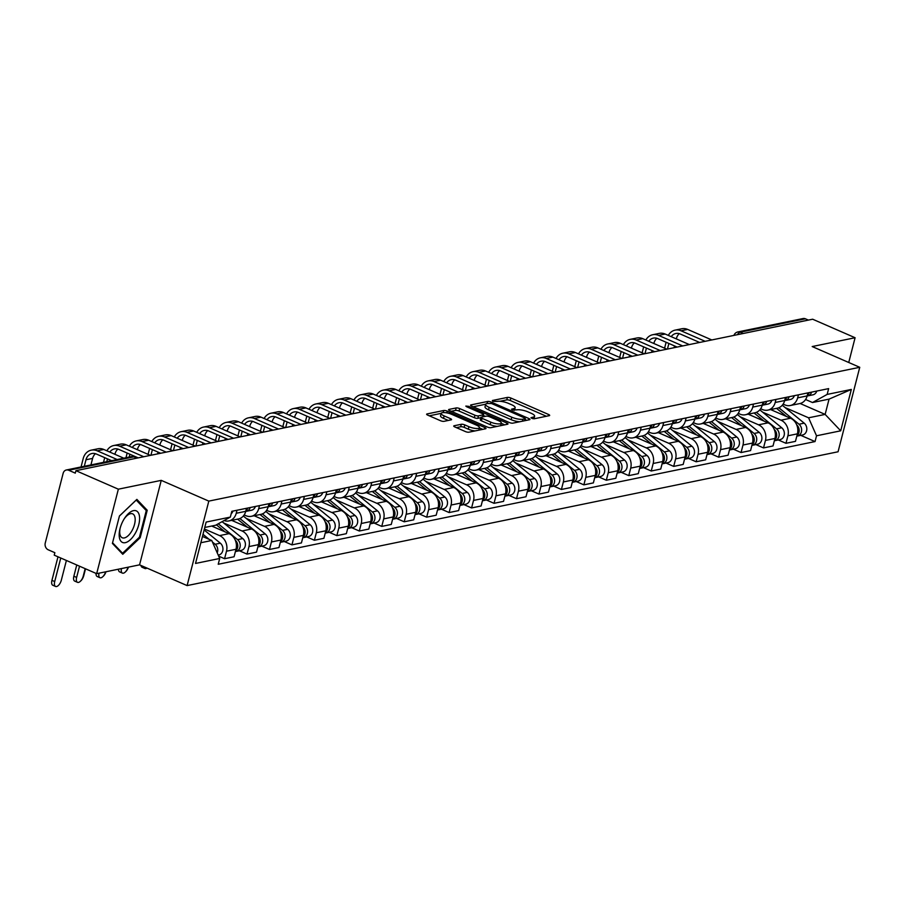 <?xml version="1.0" encoding="UTF-8"?>
<svg xmlns="http://www.w3.org/2000/svg" width="905" height="905" viewBox="0 0 905 905"><rect width="100%" height="100%" fill="white"/><g stroke="black" fill="none" stroke-linecap="round" stroke-linejoin="round"><path stroke-width="1.36" d="M531.778 418.336L534.233 418.766L549.245 415.678A2.602 0.735 14.4 0 0 549.674 415.418A2.602 0.735 14.4 0 0 548.566 414.479L510.895 398.042A2.602 0.735 14.4 0 0 507.388 397.419L492.377 400.508L492.852 401.345L497.241 401.39A8.326 2.33 14.4 0 1 508.463 403.381L511.608 404.75A8.326 2.33 14.4 0 1 515.149 407.748A8.326 2.33 14.4 0 1 513.78 408.596L511.54 409.184L512.309 409.841L516.71 409.875A8.326 2.33 14.4 0 1 527.932 411.865L531.065 413.234A8.326 2.33 14.4 0 1 534.606 416.232A8.326 2.33 14.4 0 1 533.249 417.092L531.009 417.68L531.778 418.336M454.163 425.757A2.602 0.735 14.4 0 0 453.733 426.029A2.602 0.735 14.4 0 0 454.842 426.956L465.419 431.572A2.602 0.735 14.4 0 0 468.926 432.194L485.589 428.766A2.602 0.735 14.4 0 0 486.019 428.495A2.602 0.735 14.4 0 0 484.91 427.567L447.24 411.13A2.602 0.735 14.4 0 0 443.733 410.508L427.058 413.936A2.602 0.735 14.4 0 0 426.628 414.196A2.602 0.735 14.4 0 0 427.737 415.135L440.509 420.712A2.602 0.735 14.4 0 0 444.016 421.334L451.143 419.863A2.602 0.735 14.4 0 0 451.572 419.592A2.602 0.735 14.4 0 0 450.464 418.653L444.14 415.893A6.957 1.957 14.4 0 1 441.176 413.393A6.957 1.957 14.4 0 1 451.697 414.343L476.494 425.158A6.957 1.957 14.4 0 1 479.458 427.669A6.957 1.957 14.4 0 1 468.937 426.719L464.808 424.909A2.602 0.735 14.4 0 0 461.301 424.287L454.163 425.757L453.982 426.459M208.806 501.11L161.248 480.363L118.351 489.186L75.918 470.679L812.656 319.216L855.089 337.735L812.192 346.547L859.75 367.294L208.806 501.11L187.109 585.592L838.064 451.776L859.75 367.294M509.357 422.533A2.602 0.735 14.4 0 0 512.864 423.155L529.538 419.728A2.602 0.735 14.4 0 0 529.968 419.468A2.602 0.735 14.4 0 0 528.859 418.529L491.177 402.092A2.602 0.735 14.4 0 0 487.671 401.469L470.996 404.897A2.602 0.735 14.4 0 0 470.577 405.169A2.602 0.735 14.4 0 0 471.686 406.107L509.357 422.533M507.569 424.253L490.895 427.68A2.602 0.735 14.4 0 1 487.388 427.058L449.706 410.621A2.602 0.735 14.4 0 1 448.609 409.682A2.602 0.735 14.4 0 1 449.027 409.411L456.165 407.951A2.602 0.735 14.4 0 1 459.672 408.574L474.955 415.237A2.602 0.735 14.4 0 0 478.462 415.859L483.191 414.886A2.602 0.735 14.4 0 0 483.621 414.626A2.602 0.735 14.4 0 0 482.512 413.687L466.607 406.741L465.826 406.085L468.586 406.334L506.891 423.042A2.602 0.735 14.4 0 1 507.988 423.981A2.602 0.735 14.4 0 1 507.569 424.253M118.351 489.186L96.665 573.668L54.232 555.161L54.866 552.695L48.248 549.81A5.294 4.412 -101.6 0 1 45.25 543.023L63.146 473.315A5.294 4.412 -101.6 0 1 66.348 469.989L131.553 456.584A5.294 4.412 78.4 0 1 133.883 456.844L68.678 470.249A5.294 4.412 -101.6 0 0 66.348 469.989M96.665 573.668L139.562 564.844L187.109 585.592M75.918 470.679L75.285 473.134L68.678 470.249M743.186 333.504L740.211 332.203A5.294 4.412 78.4 0 0 737.88 331.943L803.086 318.537A5.294 4.412 78.4 0 1 805.416 318.798L740.211 332.203A5.294 2.534 113.6 0 0 737.371 334.703M808.391 320.099L805.416 318.798M848.743 362.486L855.089 337.735M798.425 394.829L797.644 397.861A12.184 10.136 78.4 0 1 790.291 405.519L799.794 403.573A12.184 10.136 -101.6 0 0 807.147 395.915L807.927 392.883M762.655 412.182L781.004 420.192A12.184 10.136 78.4 0 1 787.904 435.791L797.407 433.846A12.184 10.136 -101.6 0 0 790.506 418.234L770.63 409.569M797.407 433.846L795.472 441.357L785.981 443.303L778.323 439.966M790.291 405.519A12.184 10.136 78.4 0 1 784.929 404.92L783.119 404.128M787.904 435.791L785.981 443.303M775.97 399.444L775.189 402.476A12.184 10.136 78.4 0 1 767.836 410.135L777.338 408.189A12.184 10.136 -101.6 0 0 784.692 400.53L785.472 397.499M755.867 444.581L763.526 447.918L773.017 445.973L774.952 438.461A12.184 10.136 -101.6 0 0 768.051 422.85L748.175 414.185M767.836 410.135A12.184 10.136 78.4 0 1 762.474 409.535L760.664 408.743M740.2 416.798L758.548 424.807A12.184 10.136 78.4 0 1 765.449 440.407L763.526 447.918M753.514 404.06L752.734 407.103A12.184 10.136 78.4 0 1 745.381 414.762L754.872 412.804A12.184 10.136 -101.6 0 0 762.236 405.146L763.017 402.114M733.401 449.197L741.059 452.545L750.562 450.588L752.496 443.077A12.184 10.136 -101.6 0 0 745.596 427.465L725.72 418.8M745.381 414.762A12.184 10.136 78.4 0 1 740.019 414.151L738.197 413.359M717.744 421.413L736.093 429.423A12.184 10.136 78.4 0 1 742.994 445.022L741.059 452.545M731.059 408.675L730.278 411.718A12.184 10.136 78.4 0 1 722.925 419.377L732.417 417.42A12.184 10.136 -101.6 0 0 739.781 409.761L740.55 406.73M710.945 453.812L718.604 457.161L728.106 455.204L730.041 447.692A12.184 10.136 -101.6 0 0 723.14 432.081L703.264 423.416M722.925 419.377A12.184 10.136 78.4 0 1 717.552 418.766L715.742 417.974M695.289 426.029L713.638 434.038A12.184 10.136 78.4 0 1 720.538 449.649L718.604 457.161M708.592 413.302L707.823 416.334A12.184 10.136 78.4 0 1 700.459 423.993L709.961 422.035A12.184 10.136 -101.6 0 0 717.314 414.377L718.095 411.345M688.49 458.428L696.149 461.776L705.651 459.819L707.586 452.308A12.184 10.136 -101.6 0 0 700.685 436.696L680.809 428.031M700.459 423.993A12.184 10.136 78.4 0 1 695.097 423.382L693.287 422.59M672.834 430.644L691.182 438.654A12.184 10.136 78.4 0 1 698.083 454.265L696.149 461.776M686.137 417.918L685.368 420.949A12.184 10.136 78.4 0 1 678.003 428.608L687.506 426.651A12.184 10.136 -101.6 0 0 694.859 418.992L695.64 415.961M666.035 463.043L673.693 466.392L683.196 464.435L685.119 456.923A12.184 10.136 -101.6 0 0 678.23 441.312L658.354 432.647M678.003 428.608A12.184 10.136 78.4 0 1 672.641 427.997L670.831 427.205M650.378 435.26L668.727 443.269A12.184 10.136 78.4 0 1 675.628 458.88L673.693 466.392M663.682 422.533L662.901 425.565A12.184 10.136 78.4 0 1 655.548 433.224L665.051 431.266A12.184 10.136 -101.6 0 0 672.404 423.608L673.184 420.576M643.579 467.67L651.238 471.007L660.741 469.05L662.664 461.539A12.184 10.136 -101.6 0 0 655.763 445.927L635.898 437.262M655.548 433.224A12.184 10.136 78.4 0 1 650.186 432.613L648.376 431.821M627.923 439.887L646.272 447.885A12.184 10.136 78.4 0 1 653.172 463.496L651.238 471.007M641.226 427.149L640.446 430.18A12.184 10.136 78.4 0 1 633.093 437.839L642.595 435.882A12.184 10.136 -101.6 0 0 649.948 428.223L650.729 425.192M621.124 472.286L628.783 475.623L638.285 473.666L640.208 466.154A12.184 10.136 -101.6 0 0 633.308 450.543L613.443 441.878M633.093 437.839A12.184 10.136 78.4 0 1 627.731 437.228L625.921 436.436M605.468 444.502L623.817 452.5A12.184 10.136 78.4 0 1 630.706 468.111L628.783 475.623M618.771 431.764L617.991 434.796A12.184 10.136 78.4 0 1 610.637 442.455L620.14 440.497A12.184 10.136 -101.6 0 0 627.493 432.839L628.274 429.807M598.669 476.901L606.327 480.238L615.83 478.281L617.753 470.77A12.184 10.136 -101.6 0 0 610.852 455.17L590.988 446.493M610.637 442.455A12.184 10.136 78.4 0 1 605.275 441.844L603.465 441.052M583.012 449.118L601.35 457.115A12.184 10.136 78.4 0 1 608.25 472.727L606.327 480.238M596.316 436.38L595.535 439.411A12.184 10.136 78.4 0 1 588.182 447.07L597.685 445.113A12.184 10.136 -101.6 0 0 605.038 437.454L605.818 434.423M576.214 481.517L583.872 484.854L593.375 482.897L595.298 475.385A12.184 10.136 -101.6 0 0 588.397 459.785L568.521 451.109M588.182 447.07A12.184 10.136 78.4 0 1 582.82 446.459L581.01 445.679M560.546 453.733L578.895 461.731A12.184 10.136 78.4 0 1 585.795 477.342L583.872 484.854M573.861 440.995L573.08 444.027A12.184 10.136 78.4 0 1 565.727 451.685L575.229 449.74A12.184 10.136 -101.6 0 0 582.582 442.081L583.363 439.038M553.758 486.132L561.417 489.469L570.919 487.524L572.842 480.012A12.184 10.136 -101.6 0 0 565.942 464.401L546.066 455.724M565.727 451.685A12.184 10.136 78.4 0 1 560.365 451.075L558.555 450.294M538.09 458.349L556.439 466.347A12.184 10.136 78.4 0 1 563.34 481.958L561.417 489.469M551.405 445.611L550.625 448.642A12.184 10.136 78.4 0 1 543.272 456.301L552.774 454.355A12.184 10.136 -101.6 0 0 560.127 446.697L560.908 443.665M531.303 490.748L538.961 494.085L548.453 492.139L550.387 484.627A12.184 10.136 -101.6 0 0 543.486 469.016L523.61 460.34M543.272 456.301A12.184 10.136 78.4 0 1 537.909 455.701L536.099 454.91M515.635 462.964L533.984 470.962A12.184 10.136 78.4 0 1 540.885 486.573L538.961 494.085M528.95 450.226L528.169 453.258A12.184 10.136 78.4 0 1 520.816 460.917L530.319 458.971A12.184 10.136 -101.6 0 0 537.672 451.312L538.452 448.28M508.848 495.363L516.506 498.7L525.997 496.755L527.932 489.243A12.184 10.136 -101.6 0 0 521.031 473.632L501.155 464.966M520.816 460.917A12.184 10.136 78.4 0 1 515.454 460.317L513.644 459.525M493.18 467.58L511.529 475.589A12.184 10.136 78.4 0 1 518.429 491.189L516.506 498.7M506.495 454.842L505.714 457.873A12.184 10.136 78.4 0 1 498.361 465.532L507.863 463.586A12.184 10.136 -101.6 0 0 515.216 455.928L515.997 452.896M486.381 499.979L494.04 503.316L503.542 501.37L505.476 493.859A12.184 10.136 -101.6 0 0 498.576 478.247L478.7 469.582M498.361 465.532A12.184 10.136 78.4 0 1 492.999 464.932L491.177 464.141M470.724 472.195L489.073 480.204A12.184 10.136 78.4 0 1 495.974 495.804L494.04 503.316M484.039 459.457L483.259 462.5A12.184 10.136 78.4 0 1 475.906 470.159L485.397 468.202A12.184 10.136 -101.6 0 0 492.761 460.543L493.53 457.511M463.926 504.594L471.584 507.943L481.087 505.986L483.021 498.474A12.184 10.136 -101.6 0 0 476.121 482.863L456.244 474.197M475.906 470.159A12.184 10.136 78.4 0 1 470.532 469.548L468.722 468.756M448.269 476.811L466.618 484.82A12.184 10.136 78.4 0 1 473.519 500.42L471.584 507.943M461.573 464.073L460.803 467.116A12.184 10.136 78.4 0 1 453.439 474.774L462.941 472.817A12.184 10.136 -101.6 0 0 470.295 465.159L471.075 462.127M441.47 509.21L449.129 512.558L458.631 510.601L460.566 503.09A12.184 10.136 -101.6 0 0 453.665 487.478L433.789 478.813M453.439 474.774A12.184 10.136 78.4 0 1 448.077 474.163L446.267 473.372M425.814 481.426L444.163 489.435A12.184 10.136 78.4 0 1 451.063 505.047L449.129 512.558M439.117 468.7L438.348 471.731A12.184 10.136 78.4 0 1 430.984 479.39L440.486 477.433A12.184 10.136 -101.6 0 0 447.839 469.774L448.62 466.742M419.015 513.825L426.674 517.174L436.176 515.216L438.111 507.705A12.184 10.136 -101.6 0 0 431.21 492.094L411.334 483.428M430.984 479.39A12.184 10.136 78.4 0 1 425.622 478.779L423.812 477.987M403.359 486.042L421.707 494.051A12.184 10.136 78.4 0 1 428.608 509.662L426.674 517.174M416.662 473.315L415.881 476.347A12.184 10.136 78.4 0 1 408.528 484.005L418.031 482.048A12.184 10.136 -101.6 0 0 425.384 474.39L426.165 471.358M396.56 518.452L404.218 521.789L413.721 519.832L415.644 512.321A12.184 10.136 -101.6 0 0 408.743 496.709L388.879 488.044M408.528 484.005A12.184 10.136 78.4 0 1 403.166 483.394L401.356 482.603M380.903 490.657L399.252 498.666A12.184 10.136 78.4 0 1 406.153 514.278L404.218 521.789M394.207 477.931L393.426 480.962A12.184 10.136 78.4 0 1 386.073 488.621L395.576 486.664A12.184 10.136 -101.6 0 0 402.929 479.005L403.709 475.973M374.104 523.067L381.763 526.405L391.265 524.448L393.189 516.936A12.184 10.136 -101.6 0 0 386.288 501.325L366.423 492.659M386.073 488.621A12.184 10.136 78.4 0 1 380.711 488.01L378.901 487.218M358.448 495.284L376.797 503.282A12.184 10.136 78.4 0 1 383.686 518.893L381.763 526.405M371.751 482.546L370.971 485.578A12.184 10.136 78.4 0 1 363.618 493.236L373.12 491.279A12.184 10.136 -101.6 0 0 380.473 483.621L381.254 480.589M351.649 527.683L359.308 531.02L368.81 529.063L370.733 521.552A12.184 10.136 -101.6 0 0 363.833 505.94L343.968 497.275M363.618 493.236A12.184 10.136 78.4 0 1 358.256 492.625L356.446 491.834M335.993 499.899L354.33 507.897A12.184 10.136 78.4 0 1 361.231 523.509L359.308 531.02M349.296 487.162L348.516 490.193A12.184 10.136 78.4 0 1 341.162 497.852L350.665 495.895A12.184 10.136 -101.6 0 0 358.018 488.236L358.799 485.204M329.194 532.298L336.852 535.636L346.355 533.678L348.278 526.167A12.184 10.136 -101.6 0 0 341.377 510.567L321.501 501.89M341.162 497.852A12.184 10.136 78.4 0 1 335.8 497.241L333.99 496.449M313.526 504.515L331.875 512.513A12.184 10.136 78.4 0 1 338.775 528.124L336.852 535.636M326.841 491.777L326.06 494.809A12.184 10.136 78.4 0 1 318.707 502.467L328.21 500.51A12.184 10.136 -101.6 0 0 335.563 492.852L336.343 489.82M306.738 536.914L314.397 540.251L323.9 538.305L325.823 530.783A12.184 10.136 -101.6 0 0 318.922 515.183L299.046 506.506M318.707 502.467A12.184 10.136 78.4 0 1 313.345 501.856L311.535 501.076M291.071 509.13L309.42 517.128A12.184 10.136 78.4 0 1 316.32 532.74L314.397 540.251M304.385 496.393L303.605 499.424A12.184 10.136 78.4 0 1 296.252 507.083L305.754 505.137A12.184 10.136 -101.6 0 0 313.107 497.479L313.888 494.435M284.283 541.529L291.942 544.867L301.433 542.921L303.367 535.409A12.184 10.136 -101.6 0 0 296.467 519.798L276.591 511.121M296.252 507.083A12.184 10.136 78.4 0 1 290.89 506.483L289.08 505.691M268.615 513.746L286.964 521.744A12.184 10.136 78.4 0 1 293.865 537.355L291.942 544.867M281.93 501.008L281.15 504.04A12.184 10.136 78.4 0 1 273.796 511.698L283.299 509.753A12.184 10.136 -101.6 0 0 290.652 502.094L291.433 499.062M261.828 546.145L269.486 549.482L278.978 547.536L280.912 540.025A12.184 10.136 -101.6 0 0 274.011 524.414L254.135 515.748M273.796 511.698A12.184 10.136 78.4 0 1 268.434 511.099L266.624 510.307M246.16 518.361L264.509 526.359A12.184 10.136 78.4 0 1 271.409 541.971L269.486 549.482M259.475 505.624L258.694 508.655A12.184 10.136 78.4 0 1 251.341 516.314L260.844 514.368A12.184 10.136 -101.6 0 0 268.197 506.71L268.977 503.678M239.361 550.76L247.02 554.098L256.522 552.152L258.457 544.64A12.184 10.136 -101.6 0 0 251.556 529.029L231.68 520.364M251.341 516.314A12.184 10.136 78.4 0 1 245.979 515.714L244.158 514.922M223.705 522.977L242.054 530.986A12.184 10.136 78.4 0 1 248.954 546.586L247.02 554.098M237.02 510.239L236.239 513.271A12.184 10.136 78.4 0 1 228.886 520.929L238.377 518.984A12.184 10.136 -101.6 0 0 245.741 511.325L246.511 508.293M218.682 556.145L224.564 558.713L234.067 556.767L236.001 549.256A12.184 10.136 -101.6 0 0 229.101 533.645L211.68 526.043M228.886 520.929A12.184 10.136 78.4 0 1 224.101 520.556M204.383 528.961L219.598 535.602A12.184 10.136 78.4 0 1 226.499 551.202L224.564 558.713M785.11 407.567L808.584 417.805L825.134 414.4L829.059 399.128L812.498 402.533L805.574 399.512M800.133 403.494L825.134 414.4L840.711 430.814L816.525 435.791L808.584 417.805M812.498 402.533L827.159 394.41L851.333 389.433L840.711 430.814M200.842 542.74L211.759 540.489L219.711 558.476L218.218 564.268L815.043 441.572L816.525 435.791M219.711 558.476L195.525 563.453L206.148 522.072L230.334 517.094L215.684 525.228L204.768 527.468M827.159 394.41L828.641 388.618L231.816 511.314L230.334 517.094M161.248 480.363L139.562 564.844M112.401 543.419L122.775 554.29L140.185 537.706L147.232 510.262L136.87 499.39L119.449 515.974L112.401 543.419M211.759 540.489L202.46 536.439M800.778 435.35L815.043 441.572M851.333 389.433L829.059 399.128M145.038 509.3L147.232 510.262M139.302 537.321L140.185 537.706M533.939 418.8A8.326 2.33 14.4 0 0 533.973 418.698L534.606 416.232M514.481 410.304A8.326 2.33 14.4 0 0 514.515 410.214L515.149 407.748M546.394 416.266L510.262 400.508A2.602 0.735 14.4 0 0 506.755 399.886L499.967 401.277M485.691 404.218L473.225 406.775M526.687 420.316L525.081 419.626M525.047 418.777L524.572 417.929L491.506 403.506L487.003 403.494A8.326 2.33 14.4 0 0 485.634 404.343A8.326 2.33 14.4 0 0 489.175 407.341L511.789 417.205A8.326 2.33 14.4 0 0 523 419.196L525.047 418.777L524.549 420.746M485.634 404.343L485.012 406.809A8.326 2.33 14.4 0 0 488.542 409.807L489.175 407.341M519.651 421.764A8.326 2.33 14.4 0 1 511.155 419.671L488.542 409.807M451.256 411.289L455.532 410.418L456.165 407.951M480.883 417.691L477.829 418.325A2.602 0.735 14.4 0 1 474.322 417.703L459.039 411.04A2.602 0.735 14.4 0 0 455.532 410.418M483.383 415.531L485.25 416.345M501.268 423.336L504.707 424.841M490.804 422.149A6.957 1.957 14.4 0 0 501.325 423.11A6.957 1.957 14.4 0 0 498.361 420.599L489.628 416.786A2.602 0.735 14.4 0 0 486.121 416.164L481.392 417.137A2.602 0.735 14.4 0 0 480.962 417.409A2.602 0.735 14.4 0 0 482.071 418.336L490.804 422.149L490.171 424.615A6.957 1.957 14.4 0 0 497.252 426.368M500.657 425.667A6.957 1.957 14.4 0 0 500.691 425.565L501.325 423.11M480.759 419.603A2.602 0.735 14.4 0 0 480.329 419.863A2.602 0.735 14.4 0 0 481.437 420.802L482.071 418.336M490.171 424.615L481.437 420.802M475.148 430.916A6.957 1.957 14.4 0 1 468.304 429.174L464.175 427.375A2.602 0.735 14.4 0 0 460.668 426.753L456.392 427.635M478.813 430.158A6.957 1.957 14.4 0 0 478.824 430.135L479.458 427.669M441.176 413.393L440.543 415.848A6.957 1.957 14.4 0 0 443.507 418.359L444.14 415.893M448.292 420.452L443.507 418.359M441.188 413.359L429.275 415.814M482.738 429.355L479.401 427.895M776.524 408.347L786.456 416.47M771.343 409.422L772.542 410.395M796.705 424.852A6.629 5.509 78.4 0 1 796.954 435.61M778.832 407.736L799.013 424.23A6.629 5.509 78.4 0 1 801.57 431.052A6.629 5.509 78.4 0 1 797.418 436.04A6.629 5.509 78.4 0 1 796.819 436.12M782.271 405.236L804.194 423.155A6.629 5.509 78.4 0 1 806.751 429.977A6.629 5.509 78.4 0 1 802.599 434.977L797.418 436.04M807.124 395.971A6.629 5.509 -101.6 0 0 807.724 395.892A6.629 5.509 -101.6 0 0 811.604 392.125M807.724 395.892L812.905 394.829A6.629 5.509 -101.6 0 0 816.785 391.051M671.216 336.671A9.932 8.269 78.4 0 1 675.843 333.493A9.932 8.269 78.4 0 1 680.209 333.99L699.622 342.452M807.26 395.462A6.629 5.509 -101.6 0 0 809.161 392.623M711.794 339.952L687.653 329.42A13.383 11.132 -101.6 0 0 681.77 328.764L675.141 330.121A13.383 11.132 -101.6 0 0 668.309 335.393M705.176 341.321L681.035 330.789A13.383 11.132 -101.6 0 0 675.141 330.121M666.114 342.248L664.587 348.187M667.449 349.07L668.885 343.459M674.067 347.712L674.53 345.925M676.329 338.9L676.465 338.38A9.932 8.269 78.4 0 1 679.327 333.662M754.069 412.974L764.001 421.085M748.888 414.038L750.087 415.01M774.25 429.468A6.629 5.509 78.4 0 1 774.499 440.226M756.376 412.352L776.547 428.846A6.629 5.509 78.4 0 1 779.115 435.667A6.629 5.509 78.4 0 1 774.963 440.656A6.629 5.509 78.4 0 1 774.363 440.735M759.815 409.852L781.739 427.771A6.629 5.509 78.4 0 1 784.296 434.604A6.629 5.509 78.4 0 1 780.144 439.592L774.963 440.656M731.613 417.59L741.534 425.701M726.432 418.653L727.631 419.626M751.795 434.083A6.629 5.509 78.4 0 1 752.044 444.841M733.921 416.967L754.091 433.461A6.629 5.509 78.4 0 1 756.659 440.283A6.629 5.509 78.4 0 1 752.496 445.271A6.629 5.509 78.4 0 1 751.908 445.351M737.36 414.479L759.272 432.398A6.629 5.509 78.4 0 1 761.84 439.219A6.629 5.509 78.4 0 1 757.689 444.208L752.496 445.271M139.551 516.981A17.218 8.236 113.6 0 0 124.539 518.327A17.218 8.236 113.6 0 0 119.992 528.769A17.218 8.236 113.6 0 0 119.234 536.326A17.218 8.236 113.6 0 0 130.512 539.561A17.218 8.236 113.6 0 0 139.551 516.981M120.184 528.034A13.043 6.233 113.6 0 0 119.754 533.124A13.043 6.233 113.6 0 0 122.243 537.762A13.043 6.233 113.6 0 0 130.965 532.355A13.043 6.233 113.6 0 0 135.139 518.486A13.043 6.233 113.6 0 0 132.662 513.859A13.043 6.233 113.6 0 0 124.143 518.961M119.437 516.042L136.225 500.058L146.271 510.59L139.438 537.185L122.571 553.249L112.571 542.774M121.225 552.661L122.571 553.249M784.669 400.587A6.629 5.509 -101.6 0 0 785.269 400.508A6.629 5.509 -101.6 0 0 789.149 396.741M785.269 400.508L790.45 399.444A6.629 5.509 -101.6 0 0 794.33 395.677M648.761 341.287A9.932 8.269 78.4 0 1 653.387 338.108A9.932 8.269 78.4 0 1 657.754 338.606L677.166 347.079M784.805 400.078A6.629 5.509 -101.6 0 0 786.705 397.238M689.339 344.567L665.198 334.047A13.383 11.132 -101.6 0 0 659.315 333.379L652.686 334.737A13.383 11.132 -101.6 0 0 645.853 340.009M682.721 345.936L658.58 335.404A13.383 11.132 -101.6 0 0 652.686 334.737M643.659 346.864L642.131 352.803M644.994 353.685L646.43 348.074M651.611 352.328L652.075 350.54M653.874 343.515L654.01 342.995A9.932 8.269 78.4 0 1 656.872 338.278M762.214 405.214A6.629 5.509 -101.6 0 0 762.813 405.123A6.629 5.509 -101.6 0 0 766.693 401.356M762.813 405.123L767.994 404.06A6.629 5.509 -101.6 0 0 771.875 400.293M626.305 345.902A9.932 8.269 78.4 0 1 630.932 342.724A9.932 8.269 78.4 0 1 635.299 343.221L654.711 351.694M762.349 404.693A6.629 5.509 -101.6 0 0 764.25 401.854M666.883 349.183L642.742 338.662A13.383 11.132 -101.6 0 0 636.86 337.995L630.231 339.352A13.383 11.132 -101.6 0 0 623.387 344.624M660.254 350.552L636.125 340.02A13.383 11.132 -101.6 0 0 630.231 339.352M621.203 351.479L619.676 357.418M622.538 358.301L623.975 352.69M629.156 356.943L629.62 355.156M631.418 348.131L631.554 347.611A9.932 8.269 78.4 0 1 634.416 342.893M709.158 422.205L719.079 430.316M703.977 423.269L705.176 424.253M729.34 438.699A6.629 5.509 78.4 0 1 729.588 449.457M711.466 421.583L731.636 438.077A6.629 5.509 78.4 0 1 734.204 444.898A6.629 5.509 78.4 0 1 730.041 449.887A6.629 5.509 78.4 0 1 729.453 449.977M714.905 419.094L736.817 437.013A6.629 5.509 78.4 0 1 739.385 443.835A6.629 5.509 78.4 0 1 735.222 448.823L730.041 449.887M686.703 426.821L696.624 434.932M681.522 427.884L682.721 428.868M706.884 443.314A6.629 5.509 78.4 0 1 707.122 454.072M689.01 426.198L709.181 442.692A6.629 5.509 78.4 0 1 711.749 449.514A6.629 5.509 78.4 0 1 707.586 454.502A6.629 5.509 78.4 0 1 706.997 454.593M692.438 423.71L714.362 441.629A6.629 5.509 78.4 0 1 716.93 448.45A6.629 5.509 78.4 0 1 712.767 453.439L707.586 454.502M664.247 431.436L674.168 439.547M659.066 432.5L660.265 433.484M684.429 447.93A6.629 5.509 78.4 0 1 684.666 458.688M666.544 430.814L686.725 447.308A6.629 5.509 78.4 0 1 689.293 454.129A6.629 5.509 78.4 0 1 685.13 459.118A6.629 5.509 78.4 0 1 684.542 459.208M669.983 428.325L691.906 446.244A6.629 5.509 78.4 0 1 694.474 453.066A6.629 5.509 78.4 0 1 690.311 458.054L685.13 459.118M739.758 409.829A6.629 5.509 -101.6 0 0 740.358 409.739A6.629 5.509 -101.6 0 0 744.238 405.972M740.358 409.739L745.539 408.675A6.629 5.509 -101.6 0 0 749.419 404.908M603.85 350.518A9.932 8.269 78.4 0 1 608.477 347.339A9.932 8.269 78.4 0 1 612.843 347.837L632.256 356.31M739.894 409.309A6.629 5.509 -101.6 0 0 741.795 406.469M644.428 353.81L620.287 343.278A13.383 11.132 -101.6 0 0 614.405 342.61L607.775 343.968A13.383 11.132 -101.6 0 0 600.931 349.251M637.799 355.167L613.669 344.635A13.383 11.132 -101.6 0 0 607.775 343.968M598.748 356.106L597.221 362.034M600.083 362.916L601.52 357.305M606.701 361.559L607.165 359.771M608.963 352.746L609.099 352.226A9.932 8.269 78.4 0 1 611.961 347.509M717.303 414.445A6.629 5.509 -101.6 0 0 717.891 414.354A6.629 5.509 -101.6 0 0 721.783 410.587M717.891 414.354L723.084 413.291A6.629 5.509 -101.6 0 0 726.964 409.524M581.395 355.133A9.932 8.269 78.4 0 1 586.01 351.955A9.932 8.269 78.4 0 1 590.388 352.452L609.8 360.925M717.439 413.924A6.629 5.509 -101.6 0 0 719.339 411.085M621.973 358.425L597.832 347.893A13.383 11.132 -101.6 0 0 591.938 347.226L585.32 348.583A13.383 11.132 -101.6 0 0 578.476 353.866M615.343 359.783L591.214 349.251A13.383 11.132 -101.6 0 0 585.32 348.583M576.293 360.722L574.765 366.649M577.628 367.532L579.064 361.932M584.245 366.174L584.698 364.387M586.508 357.362L586.644 356.842A9.932 8.269 78.4 0 1 589.506 352.124M694.848 419.06A6.629 5.509 -101.6 0 0 695.436 418.981A6.629 5.509 -101.6 0 0 699.327 415.203M695.436 418.981L700.617 417.906A6.629 5.509 -101.6 0 0 704.509 414.139M558.939 359.749A9.932 8.269 78.4 0 1 563.555 356.57A9.932 8.269 78.4 0 1 567.933 357.068L587.345 365.541M694.983 418.54A6.629 5.509 -101.6 0 0 696.873 415.712M599.517 363.041L575.376 352.509A13.383 11.132 -101.6 0 0 569.483 351.841L562.865 353.199A13.383 11.132 -101.6 0 0 556.021 358.482M592.888 364.398L568.747 353.866A13.383 11.132 -101.6 0 0 562.865 353.199M553.837 365.337L552.31 371.276M555.161 372.159L556.609 366.548M561.79 370.79L562.243 369.002M564.053 361.977L564.188 361.457A9.932 8.269 78.4 0 1 567.039 356.751M641.792 436.052L651.713 444.163M636.611 437.115L637.81 438.099M661.974 452.545A6.629 5.509 78.4 0 1 662.211 463.303M644.089 435.429L664.27 451.923A6.629 5.509 78.4 0 1 666.838 458.745A6.629 5.509 78.4 0 1 662.675 463.745A6.629 5.509 78.4 0 1 662.087 463.824M647.528 432.941L669.451 450.86A6.629 5.509 78.4 0 1 672.019 457.681A6.629 5.509 78.4 0 1 667.856 462.67L662.675 463.745M672.392 423.676A6.629 5.509 -101.6 0 0 672.981 423.597A6.629 5.509 -101.6 0 0 676.872 419.818M672.981 423.597L678.162 422.522A6.629 5.509 -101.6 0 0 682.053 418.755M536.484 364.364A9.932 8.269 78.4 0 1 541.1 361.197A9.932 8.269 78.4 0 1 545.477 361.683L564.89 370.156M672.528 423.155A6.629 5.509 -101.6 0 0 674.417 420.327M577.051 367.656L552.921 357.124A13.383 11.132 -101.6 0 0 547.027 356.457L540.409 357.814A13.383 11.132 -101.6 0 0 533.565 363.097M570.433 369.014L546.292 358.482A13.383 11.132 -101.6 0 0 540.409 357.814M531.382 369.953L529.855 375.892M532.706 376.774L534.154 371.163M539.335 375.405L539.787 373.618M541.597 366.593L541.733 366.073A9.932 8.269 78.4 0 1 544.584 361.367M619.337 440.667L629.258 448.778M614.156 441.731L615.355 442.715M639.518 457.172A6.629 5.509 78.4 0 1 639.756 467.919M621.633 440.045L641.815 456.539A6.629 5.509 78.4 0 1 644.383 463.36A6.629 5.509 78.4 0 1 640.22 468.36A6.629 5.509 78.4 0 1 639.631 468.439M625.072 437.556L646.996 455.475A6.629 5.509 78.4 0 1 649.564 462.297A6.629 5.509 78.4 0 1 645.401 467.285L640.22 468.36M649.937 428.291A6.629 5.509 -101.6 0 0 650.525 428.212A6.629 5.509 -101.6 0 0 654.417 424.434M650.525 428.212L655.706 427.149A6.629 5.509 -101.6 0 0 659.598 423.37M514.029 368.98A9.932 8.269 78.4 0 1 518.644 365.812A9.932 8.269 78.4 0 1 523.022 366.299L542.434 374.772M650.062 427.782A6.629 5.509 -101.6 0 0 651.962 424.943M554.595 372.272L530.466 361.74A13.383 11.132 -101.6 0 0 524.572 361.072L517.954 362.43A13.383 11.132 -101.6 0 0 511.11 367.713M547.977 373.629L523.837 363.097A13.383 11.132 -101.6 0 0 517.954 362.43M508.927 374.568L507.4 380.507M510.25 381.39L511.698 375.779M516.879 380.021L517.332 378.233M519.142 371.208L519.266 370.688A9.932 8.269 78.4 0 1 522.128 365.982M596.881 445.283L606.803 453.394M591.7 446.346L592.899 447.33M617.063 461.788A6.629 5.509 78.4 0 1 617.3 472.534M599.178 444.66L619.359 461.154A6.629 5.509 78.4 0 1 621.927 467.976A6.629 5.509 78.4 0 1 617.764 472.976A6.629 5.509 78.4 0 1 617.165 473.055M602.617 442.172L624.541 460.091A6.629 5.509 78.4 0 1 627.108 466.912A6.629 5.509 78.4 0 1 622.945 471.912L617.764 472.976M627.482 432.907A6.629 5.509 -101.6 0 0 628.07 432.828A6.629 5.509 -101.6 0 0 631.962 429.049M628.07 432.828L633.251 431.764A6.629 5.509 -101.6 0 0 637.143 427.986M491.573 373.595A9.932 8.269 78.4 0 1 496.189 370.428A9.932 8.269 78.4 0 1 500.567 370.926L519.979 379.387M627.606 432.398A6.629 5.509 -101.6 0 0 629.507 429.558M532.14 376.887L508.01 366.355A13.383 11.132 -101.6 0 0 502.117 365.688L495.499 367.057A13.383 11.132 -101.6 0 0 488.655 372.328M525.522 378.245L501.381 367.724A13.383 11.132 -101.6 0 0 495.499 367.057M486.46 379.184L484.944 385.123M487.795 386.005L489.232 380.394M494.424 384.636L494.877 382.849M496.687 375.835L496.811 375.304A9.932 8.269 78.4 0 1 499.673 370.598M574.426 449.898L584.347 458.009M569.234 450.962L570.433 451.946M594.596 466.403A6.629 5.509 78.4 0 1 594.845 477.161M576.723 449.276L596.904 465.77A6.629 5.509 78.4 0 1 599.461 472.591A6.629 5.509 78.4 0 1 595.309 477.591A6.629 5.509 78.4 0 1 594.709 477.67M580.162 446.787L602.085 464.706A6.629 5.509 78.4 0 1 604.653 471.528A6.629 5.509 78.4 0 1 600.49 476.528L595.309 477.591M605.026 437.522A6.629 5.509 -101.6 0 0 605.615 437.443A6.629 5.509 -101.6 0 0 609.495 433.665M605.615 437.443L610.796 436.38A6.629 5.509 -101.6 0 0 614.687 432.601M469.107 378.211A9.932 8.269 78.4 0 1 473.734 375.043A9.932 8.269 78.4 0 1 478.1 375.541L497.512 384.003M605.151 437.013A6.629 5.509 -101.6 0 0 607.051 434.174M509.685 381.503L485.544 370.971A13.383 11.132 -101.6 0 0 479.661 370.303L473.044 371.672A13.383 11.132 -101.6 0 0 466.199 376.944M503.067 382.86L478.926 372.34A13.383 11.132 -101.6 0 0 473.044 371.672M464.005 383.799L462.489 389.738M465.34 390.621L466.776 385.01M471.958 389.263L472.421 387.464M474.22 380.451L474.356 379.919A9.932 8.269 78.4 0 1 477.218 375.213M551.96 454.514L561.892 462.625M546.778 455.577L547.977 456.561M572.141 471.019A6.629 5.509 78.4 0 1 572.39 481.777M554.267 453.891L574.449 470.385A6.629 5.509 78.4 0 1 577.005 477.207A6.629 5.509 78.4 0 1 572.854 482.207A6.629 5.509 78.4 0 1 572.254 482.286M557.706 451.403L579.63 469.322A6.629 5.509 78.4 0 1 582.187 476.143A6.629 5.509 78.4 0 1 578.035 481.143L572.854 482.207M582.56 442.138A6.629 5.509 -101.6 0 0 583.159 442.059A6.629 5.509 -101.6 0 0 587.04 438.28M583.159 442.059L588.341 440.995A6.629 5.509 -101.6 0 0 592.221 437.217M446.651 382.838A9.932 8.269 78.4 0 1 451.278 379.659A9.932 8.269 78.4 0 1 455.645 380.157L475.057 388.618M582.696 441.629A6.629 5.509 -101.6 0 0 584.596 438.789M487.229 386.118L463.089 375.586A13.383 11.132 -101.6 0 0 457.206 374.919L450.588 376.288A13.383 11.132 -101.6 0 0 443.744 381.559M480.612 387.476L456.471 376.955A13.383 11.132 -101.6 0 0 450.588 376.288M441.55 388.415L440.034 394.354M442.884 395.236L444.321 389.625M449.502 393.879L449.966 392.091M451.765 385.066L451.9 384.535A9.932 8.269 78.4 0 1 454.763 379.829M529.504 459.129L539.437 467.24M524.323 460.204L525.522 461.177M549.686 475.634A6.629 5.509 78.4 0 1 549.935 486.392M531.812 458.507L551.993 475.001A6.629 5.509 78.4 0 1 554.55 481.833A6.629 5.509 78.4 0 1 550.398 486.822A6.629 5.509 78.4 0 1 549.799 486.901M535.251 456.018L557.175 473.937A6.629 5.509 78.4 0 1 559.731 480.759A6.629 5.509 78.4 0 1 555.58 485.759L550.398 486.822M560.105 446.753A6.629 5.509 -101.6 0 0 560.704 446.674A6.629 5.509 -101.6 0 0 564.584 442.907M560.704 446.674L565.885 445.611A6.629 5.509 -101.6 0 0 569.765 441.832M424.196 387.453A9.932 8.269 78.4 0 1 428.823 384.274A9.932 8.269 78.4 0 1 433.19 384.772L452.602 393.234M560.24 446.244A6.629 5.509 -101.6 0 0 562.141 443.405M464.774 390.734L440.633 380.202A13.383 11.132 -101.6 0 0 434.751 379.534L428.122 380.903A13.383 11.132 -101.6 0 0 421.289 386.175M458.156 392.103L434.015 381.571A13.383 11.132 -101.6 0 0 428.122 380.903M419.094 393.03L417.567 398.969M420.429 399.852L421.866 394.241M427.047 398.494L427.511 396.707M429.309 389.682L429.445 389.161A9.932 8.269 78.4 0 1 432.307 384.444M507.049 463.745L516.981 471.867M501.868 464.819L503.067 465.792M527.23 480.25A6.629 5.509 78.4 0 1 527.479 491.008M509.357 463.134L529.527 479.627A6.629 5.509 78.4 0 1 532.095 486.449A6.629 5.509 78.4 0 1 527.943 491.438A6.629 5.509 78.4 0 1 527.344 491.517M512.796 460.634L534.719 478.553A6.629 5.509 78.4 0 1 537.276 485.374A6.629 5.509 78.4 0 1 533.124 490.374L527.943 491.438M537.649 451.369A6.629 5.509 -101.6 0 0 538.249 451.29A6.629 5.509 -101.6 0 0 542.129 447.523M538.249 451.29L543.43 450.226A6.629 5.509 -101.6 0 0 547.31 446.448M401.741 392.069A9.932 8.269 78.4 0 1 406.368 388.89A9.932 8.269 78.4 0 1 410.734 389.388L430.147 397.849M537.785 450.86A6.629 5.509 -101.6 0 0 539.685 448.02M442.319 395.349L418.178 384.829A13.383 11.132 -101.6 0 0 412.295 384.161L405.666 385.519A13.383 11.132 -101.6 0 0 398.834 390.79M435.701 396.718L411.56 386.186A13.383 11.132 -101.6 0 0 405.666 385.519M396.639 397.646L395.112 403.585M397.974 404.467L399.41 398.856M404.592 403.11L405.055 401.322M406.854 394.297L406.99 393.777A9.932 8.269 78.4 0 1 409.852 389.06M484.594 468.371L494.515 476.483M479.412 469.435L480.612 470.408M504.775 484.865A6.629 5.509 78.4 0 1 505.024 495.623M486.901 467.749L507.072 484.243A6.629 5.509 78.4 0 1 509.639 491.064A6.629 5.509 78.4 0 1 505.476 496.053A6.629 5.509 78.4 0 1 504.888 496.132M490.34 465.249L512.253 483.168A6.629 5.509 78.4 0 1 514.821 490.001A6.629 5.509 78.4 0 1 510.669 494.99L505.476 496.053M515.194 455.996A6.629 5.509 -101.6 0 0 515.793 455.905A6.629 5.509 -101.6 0 0 519.674 452.138M515.793 455.905L520.975 454.842A6.629 5.509 -101.6 0 0 524.855 451.075M379.286 396.684A9.932 8.269 78.4 0 1 383.912 393.505A9.932 8.269 78.4 0 1 388.279 394.003L407.691 402.476M515.33 455.475A6.629 5.509 -101.6 0 0 517.23 452.636M419.863 399.965L395.723 389.444A13.383 11.132 -101.6 0 0 389.84 388.777L383.211 390.134A13.383 11.132 -101.6 0 0 376.378 395.406M413.234 401.334L389.105 390.802A13.383 11.132 -101.6 0 0 383.211 390.134M374.184 402.261L372.656 408.2M375.518 409.083L376.955 403.472M382.136 407.725L382.6 405.938M384.399 398.913L384.535 398.392A9.932 8.269 78.4 0 1 387.397 393.675M462.138 472.987L472.059 481.098M456.957 474.05L458.156 475.023M482.32 489.481A6.629 5.509 78.4 0 1 482.569 500.239M464.446 472.365L484.616 488.858A6.629 5.509 78.4 0 1 487.184 495.68A6.629 5.509 78.4 0 1 483.021 500.669A6.629 5.509 78.4 0 1 482.433 500.759M467.885 469.876L489.797 487.795A6.629 5.509 78.4 0 1 492.365 494.616A6.629 5.509 78.4 0 1 488.202 499.605L483.021 500.669M492.739 460.611A6.629 5.509 -101.6 0 0 493.338 460.521A6.629 5.509 -101.6 0 0 497.218 456.754M493.338 460.521L498.519 459.457A6.629 5.509 -101.6 0 0 502.399 455.69M356.83 401.3A9.932 8.269 78.4 0 1 361.457 398.121A9.932 8.269 78.4 0 1 365.824 398.619L385.236 407.092M492.874 460.091A6.629 5.509 -101.6 0 0 494.775 457.251M397.408 404.58L373.267 394.06A13.383 11.132 -101.6 0 0 367.385 393.392L360.756 394.75A13.383 11.132 -101.6 0 0 353.912 400.033M390.779 405.949L366.649 395.417A13.383 11.132 -101.6 0 0 360.756 394.75M351.728 406.888L350.201 412.816M353.063 413.698L354.5 408.087M359.681 412.341L360.145 410.553M361.943 403.528L362.079 403.008A9.932 8.269 78.4 0 1 364.941 398.291M439.683 477.602L449.604 485.714M434.502 478.666L435.701 479.65M459.864 494.096A6.629 5.509 78.4 0 1 460.102 504.854M441.991 476.98L462.161 493.474A6.629 5.509 78.4 0 1 464.729 500.295A6.629 5.509 78.4 0 1 460.566 505.284A6.629 5.509 78.4 0 1 459.978 505.375M445.418 474.492L467.342 492.411A6.629 5.509 78.4 0 1 469.91 499.232A6.629 5.509 78.4 0 1 465.747 504.221L460.566 505.284M470.283 465.227A6.629 5.509 -101.6 0 0 470.872 465.136A6.629 5.509 -101.6 0 0 474.763 461.369M470.872 465.136L476.064 464.073A6.629 5.509 -101.6 0 0 479.944 460.306M334.375 405.915A9.932 8.269 78.4 0 1 338.99 402.736A9.932 8.269 78.4 0 1 343.368 403.234L362.781 411.707M470.419 464.706A6.629 5.509 -101.6 0 0 472.32 461.867M374.953 409.207L350.812 398.675A13.383 11.132 -101.6 0 0 344.918 398.008L338.3 399.365A13.383 11.132 -101.6 0 0 331.456 404.648M368.324 410.565L344.194 400.033A13.383 11.132 -101.6 0 0 338.3 399.365M329.273 411.504L327.746 417.431M330.608 418.314L332.045 412.703M337.226 416.956L337.678 415.169M339.488 408.144L339.624 407.623A9.932 8.269 78.4 0 1 342.486 402.906M417.228 482.218L427.149 490.329M412.047 483.281L413.246 484.266M437.409 498.712A6.629 5.509 78.4 0 1 437.647 509.47M419.524 481.596L439.706 498.089A6.629 5.509 78.4 0 1 442.274 504.911A6.629 5.509 78.4 0 1 438.111 509.9A6.629 5.509 78.4 0 1 437.522 509.99M422.963 479.107L444.887 497.026A6.629 5.509 78.4 0 1 447.455 503.847A6.629 5.509 78.4 0 1 443.292 508.836L438.111 509.9M447.828 469.842A6.629 5.509 -101.6 0 0 448.416 469.763A6.629 5.509 -101.6 0 0 452.308 465.985M448.416 469.763L453.597 468.688A6.629 5.509 -101.6 0 0 457.489 464.921M311.92 410.531A9.932 8.269 78.4 0 1 316.535 407.352A9.932 8.269 78.4 0 1 320.913 407.85L340.325 416.323M447.964 469.322A6.629 5.509 -101.6 0 0 449.853 466.482M352.498 413.823L328.357 403.291A13.383 11.132 -101.6 0 0 322.463 402.623L315.845 403.981A13.383 11.132 -101.6 0 0 309.001 409.264M345.868 415.18L321.728 404.648A13.383 11.132 -101.6 0 0 315.845 403.981M306.818 416.119L305.29 422.058M308.141 422.94L309.589 417.329M314.77 421.572L315.223 419.784M317.033 412.759L317.169 412.239A9.932 8.269 78.4 0 1 320.019 407.522M394.772 486.833L404.693 494.945M389.591 487.897L390.79 488.881M414.954 503.327A6.629 5.509 78.4 0 1 415.191 514.085M397.069 486.211L417.25 502.705A6.629 5.509 78.4 0 1 419.818 509.526A6.629 5.509 78.4 0 1 415.655 514.515A6.629 5.509 78.4 0 1 415.067 514.606M400.508 483.723L422.431 501.642A6.629 5.509 78.4 0 1 424.999 508.463A6.629 5.509 78.4 0 1 420.836 513.452L415.655 514.515M425.373 474.458A6.629 5.509 -101.6 0 0 425.961 474.378A6.629 5.509 -101.6 0 0 429.852 470.6M425.961 474.378L431.142 473.304A6.629 5.509 -101.6 0 0 435.034 469.537M289.464 415.146A9.932 8.269 78.4 0 1 294.08 411.979A9.932 8.269 78.4 0 1 298.458 412.465L317.87 420.938M425.508 473.937A6.629 5.509 -101.6 0 0 427.398 471.109M330.031 418.438L305.901 407.906A13.383 11.132 -101.6 0 0 300.007 407.239L293.39 408.596A13.383 11.132 -101.6 0 0 286.546 413.879M323.413 419.796L299.272 409.264A13.383 11.132 -101.6 0 0 293.39 408.596M284.362 420.735L282.835 426.674M285.686 427.556L287.134 421.945M292.315 426.187L292.768 424.4M294.577 417.375L294.713 416.854A9.932 8.269 78.4 0 1 297.564 412.148M372.317 491.449L382.238 499.56M367.136 492.512L368.335 493.497M392.499 507.943A6.629 5.509 78.4 0 1 392.736 518.701M374.613 490.827L394.795 507.32A6.629 5.509 78.4 0 1 397.363 514.142A6.629 5.509 78.4 0 1 393.2 519.142A6.629 5.509 78.4 0 1 392.612 519.221M378.052 488.338L399.976 506.257A6.629 5.509 78.4 0 1 402.544 513.078A6.629 5.509 78.4 0 1 398.381 518.067L393.2 519.142M402.917 479.073A6.629 5.509 -101.6 0 0 403.506 478.994A6.629 5.509 -101.6 0 0 407.397 475.216M403.506 478.994L408.687 477.919A6.629 5.509 -101.6 0 0 412.578 474.152M267.009 419.762A9.932 8.269 78.4 0 1 271.624 416.594A9.932 8.269 78.4 0 1 276.002 417.081L295.415 425.554M403.042 478.553A6.629 5.509 -101.6 0 0 404.942 475.725M307.576 423.054L283.446 412.522A13.383 11.132 -101.6 0 0 277.552 411.854L270.934 413.212A13.383 11.132 -101.6 0 0 264.09 418.495M300.958 424.411L276.817 413.879A13.383 11.132 -101.6 0 0 270.934 413.212M261.907 425.35L260.38 431.289M263.231 432.171L264.679 426.56M269.86 430.803L270.312 429.015M272.122 421.99L272.247 421.47A9.932 8.269 78.4 0 1 275.109 416.764M349.862 496.064L359.783 504.176M344.681 497.128L345.88 498.112M370.043 512.569A6.629 5.509 78.4 0 1 370.281 523.316M352.158 495.442L372.34 511.936A6.629 5.509 78.4 0 1 374.908 518.757A6.629 5.509 78.4 0 1 370.745 523.757A6.629 5.509 78.4 0 1 370.145 523.837M355.597 492.954L377.521 510.873A6.629 5.509 78.4 0 1 380.089 517.694A6.629 5.509 78.4 0 1 375.926 522.683L370.745 523.757M380.462 483.689A6.629 5.509 -101.6 0 0 381.05 483.609A6.629 5.509 -101.6 0 0 384.942 479.831M381.05 483.609L386.231 482.546A6.629 5.509 -101.6 0 0 390.123 478.768M244.554 424.377A9.932 8.269 78.4 0 1 249.169 421.21A9.932 8.269 78.4 0 1 253.547 421.696L272.959 430.169M380.586 483.18A6.629 5.509 -101.6 0 0 382.487 480.34M285.12 427.669L260.991 417.137A13.383 11.132 -101.6 0 0 255.097 416.47L248.479 417.827A13.383 11.132 -101.6 0 0 241.635 423.11M278.502 429.027L254.362 418.495A13.383 11.132 -101.6 0 0 248.479 417.827M239.44 429.966L237.925 435.905M240.775 436.787L242.223 431.176M247.404 435.418L247.857 433.631M249.667 426.606L249.791 426.085A9.932 8.269 78.4 0 1 252.653 421.379M327.406 500.68L337.327 508.791M322.214 501.743L323.413 502.728M347.577 517.185A6.629 5.509 78.4 0 1 347.825 527.943M329.703 500.058L349.884 516.551A6.629 5.509 78.4 0 1 352.441 523.373A6.629 5.509 78.4 0 1 348.289 528.373A6.629 5.509 78.4 0 1 347.69 528.452M333.142 497.569L355.065 515.488A6.629 5.509 78.4 0 1 357.633 522.309A6.629 5.509 78.4 0 1 353.47 527.31L348.289 528.373M358.007 488.304A6.629 5.509 -101.6 0 0 358.595 488.225A6.629 5.509 -101.6 0 0 362.475 484.447M358.595 488.225L363.776 487.162A6.629 5.509 -101.6 0 0 367.668 483.383M222.087 428.993A9.932 8.269 78.4 0 1 226.714 425.825A9.932 8.269 78.4 0 1 231.08 426.323L250.493 434.785M358.131 487.795A6.629 5.509 -101.6 0 0 360.032 484.956M262.665 432.285L238.524 421.753A13.383 11.132 -101.6 0 0 232.642 421.085L226.024 422.454A13.383 11.132 -101.6 0 0 219.18 427.726M256.047 433.642L231.906 423.121A13.383 11.132 -101.6 0 0 226.024 422.454M216.985 434.581L215.469 440.52M218.32 441.402L219.757 435.791M224.938 440.045L225.402 438.246M227.2 431.233L227.336 430.701A9.932 8.269 78.4 0 1 230.198 425.995M304.94 505.295L314.872 513.407M299.759 506.359L300.958 507.343M325.121 521.8A6.629 5.509 78.4 0 1 325.37 532.559M307.248 504.673L327.429 521.167A6.629 5.509 78.4 0 1 329.986 527.988A6.629 5.509 78.4 0 1 325.834 532.988A6.629 5.509 78.4 0 1 325.234 533.068M310.687 502.185L332.61 520.104A6.629 5.509 78.4 0 1 335.167 526.925A6.629 5.509 78.4 0 1 331.015 531.925L325.834 532.988M335.54 492.92A6.629 5.509 -101.6 0 0 336.14 492.84A6.629 5.509 -101.6 0 0 340.02 489.062M336.14 492.84L341.321 491.777A6.629 5.509 -101.6 0 0 345.201 487.999M199.632 433.608A9.932 8.269 78.4 0 1 204.259 430.441A9.932 8.269 78.4 0 1 208.625 430.938L228.037 439.4M335.676 492.411A6.629 5.509 -101.6 0 0 337.576 489.571M240.21 436.9L216.069 426.368A13.383 11.132 -101.6 0 0 210.186 425.701L203.568 427.07A13.383 11.132 -101.6 0 0 196.724 432.341M233.592 438.258L209.451 427.737A13.383 11.132 -101.6 0 0 203.568 427.07M194.53 439.197L193.014 445.136M195.865 446.018L197.301 440.407M202.482 444.66L202.946 442.873M204.745 435.848L204.881 435.316A9.932 8.269 78.4 0 1 207.743 430.61M282.484 509.911L292.417 518.022M277.303 510.974L278.502 511.959M302.666 526.416A6.629 5.509 78.4 0 1 302.915 537.174M284.792 509.289L304.974 525.782A6.629 5.509 78.4 0 1 307.53 532.604A6.629 5.509 78.4 0 1 303.379 537.604A6.629 5.509 78.4 0 1 302.779 537.683M288.231 506.8L310.155 524.719A6.629 5.509 78.4 0 1 312.711 531.54A6.629 5.509 78.4 0 1 308.56 536.541L303.379 537.604M313.085 497.535A6.629 5.509 -101.6 0 0 313.684 497.456A6.629 5.509 -101.6 0 0 317.565 493.689M313.684 497.456L318.865 496.393A6.629 5.509 -101.6 0 0 322.746 492.614M177.176 438.235A9.932 8.269 78.4 0 1 181.803 435.056A9.932 8.269 78.4 0 1 186.17 435.554L205.582 444.016M313.221 497.026A6.629 5.509 -101.6 0 0 315.121 494.187M217.754 441.516L193.613 430.984A13.383 11.132 -101.6 0 0 187.731 430.316L181.102 431.685A13.383 11.132 -101.6 0 0 174.269 436.957M211.137 442.873L186.996 432.352A13.383 11.132 -101.6 0 0 181.102 431.685M172.074 443.812L170.547 449.751M173.409 450.633L174.846 445.022M180.027 449.276L180.491 447.489M182.29 440.464L182.425 439.943A9.932 8.269 78.4 0 1 185.287 435.226M143.759 566.677A6.097 2.919 113.6 0 0 144.879 568.487L142.108 567.277A6.097 2.919 -66.4 0 1 140.988 565.478M144.879 568.487A6.097 2.919 113.6 0 0 146.961 568.08M260.029 514.526L269.962 522.649M254.848 515.601L256.047 516.574M280.211 531.031A6.629 5.509 78.4 0 1 280.459 541.79M262.337 513.904L282.507 530.398A6.629 5.509 78.4 0 1 285.075 537.231A6.629 5.509 78.4 0 1 280.923 542.219A6.629 5.509 78.4 0 1 280.324 542.299M265.776 511.416L287.7 529.335A6.629 5.509 78.4 0 1 290.256 536.156A6.629 5.509 78.4 0 1 286.104 541.156L280.923 542.219M125.433 571.903A6.097 2.919 113.6 0 0 128.465 567.13M290.629 502.151A6.629 5.509 -101.6 0 0 291.229 502.071A6.629 5.509 -101.6 0 0 295.109 498.304M291.229 502.071L296.41 501.008A6.629 5.509 -101.6 0 0 300.29 497.23M154.721 442.85A9.932 8.269 78.4 0 1 159.348 439.672A9.932 8.269 78.4 0 1 163.715 440.169L183.127 448.631M290.765 501.642A6.629 5.509 -101.6 0 0 292.666 498.802M195.299 446.131L171.158 435.599A13.383 11.132 -101.6 0 0 165.276 434.932L158.647 436.301A13.383 11.132 -101.6 0 0 151.814 441.572M188.681 447.5L164.54 436.968A13.383 11.132 -101.6 0 0 158.647 436.301M149.619 448.428L148.092 454.367M150.954 455.249L152.391 449.638M157.572 453.891L158.036 452.104M159.834 445.079L159.97 444.559A9.932 8.269 78.4 0 1 162.832 439.841M121.462 568.566A6.097 2.919 113.6 0 0 122.424 573.103L119.652 571.892A6.097 2.919 -66.4 0 1 118.465 569.188M122.424 573.103A6.097 2.919 113.6 0 0 128.069 567.209M237.574 519.142L247.495 527.264M232.393 520.217L233.592 521.19M257.755 535.647A6.629 5.509 78.4 0 1 258.004 546.405M239.882 518.531L260.052 535.025A6.629 5.509 78.4 0 1 262.62 541.846A6.629 5.509 78.4 0 1 258.457 546.835A6.629 5.509 78.4 0 1 257.868 546.914M243.321 516.031L265.244 533.95A6.629 5.509 78.4 0 1 267.801 540.771A6.629 5.509 78.4 0 1 263.649 545.772L258.457 546.835M102.978 576.519A6.097 2.919 113.6 0 0 106.009 571.745M268.174 506.766A6.629 5.509 -101.6 0 0 268.774 506.687A6.629 5.509 -101.6 0 0 272.654 502.92M268.774 506.687L273.955 505.624A6.629 5.509 -101.6 0 0 277.835 501.856M132.266 447.466A9.932 8.269 78.4 0 1 136.893 444.287A9.932 8.269 78.4 0 1 141.259 444.785L160.671 453.247M268.31 506.257A6.629 5.509 -101.6 0 0 270.21 503.418M172.844 450.747L148.703 440.226A13.383 11.132 -101.6 0 0 142.82 439.559L136.191 440.916A13.383 11.132 -101.6 0 0 129.358 446.188M166.215 452.115L142.085 441.583A13.383 11.132 -101.6 0 0 136.191 440.916M127.164 453.043L125.965 457.738M129.211 457.07L129.935 454.253M137.379 449.695L137.515 449.174A9.932 8.269 78.4 0 1 140.377 444.457M99.007 573.182A6.097 2.919 113.6 0 0 99.969 577.718L97.197 576.508A6.097 2.919 -66.4 0 1 96.032 573.385M99.969 577.718A6.097 2.919 113.6 0 0 105.614 571.824M216.408 524.821L225.04 531.88M235.3 540.262A6.629 5.509 78.4 0 1 235.549 551.021M218.229 523.803L237.596 539.64A6.629 5.509 78.4 0 1 240.164 546.462A6.629 5.509 78.4 0 1 236.001 551.45A6.629 5.509 78.4 0 1 235.413 551.53M222.098 521.665L242.778 538.566A6.629 5.509 78.4 0 1 245.346 545.398A6.629 5.509 78.4 0 1 241.183 550.387L236.001 551.45M80.522 581.134A6.097 2.919 113.6 0 0 83.78 575.58L85.522 568.804M245.719 511.393A6.629 5.509 -101.6 0 0 246.318 511.302A6.629 5.509 -101.6 0 0 250.199 507.535M246.318 511.302L251.5 510.239A6.629 5.509 -101.6 0 0 255.38 506.472M109.81 452.081A9.932 8.269 78.4 0 1 114.437 448.903A9.932 8.269 78.4 0 1 118.804 449.4L138.216 457.873M245.855 510.873A6.629 5.509 -101.6 0 0 247.755 508.033M150.388 455.362L126.248 444.841A13.383 11.132 -101.6 0 0 120.365 444.174L113.736 445.531A13.383 11.132 -101.6 0 0 106.892 450.803M143.759 456.731L119.63 446.199A13.383 11.132 -101.6 0 0 113.736 445.531M104.709 457.659L103.509 462.353M106.756 461.686L107.48 458.869M114.924 454.31L115.059 453.79A9.932 8.269 78.4 0 1 117.922 449.072M77.513 582.334L74.742 581.123A6.097 2.919 -66.4 0 1 73.859 576.225L76.631 577.435A6.097 2.919 113.6 0 0 77.513 582.334A6.097 2.919 113.6 0 0 83.26 576.066L85.161 568.645M203.003 534.323L209.157 539.357M212.449 542.05L215.141 544.256A6.629 5.509 78.4 0 1 217.223 552.865M204.123 529.945L220.322 543.192A6.629 5.509 78.4 0 1 222.89 550.014A6.629 5.509 78.4 0 1 218.727 555.003L218.218 555.104M76.631 577.435L79.527 566.191M76.744 564.98L73.859 576.225M55.578 586.463L52.807 585.252A6.097 2.919 -66.4 0 1 51.936 580.354L54.707 581.564A6.097 2.919 113.6 0 0 55.578 586.463A6.097 2.919 113.6 0 0 61.325 580.196L66.393 560.466M231.182 513.791A6.629 5.509 -101.6 0 0 232.924 511.087M84.301 466.301L85.975 459.763A9.932 8.269 78.4 0 1 91.971 453.518A9.932 8.269 78.4 0 1 96.349 454.016L111.62 460.679M123.793 458.179L103.792 449.457A13.383 11.132 -101.6 0 0 97.898 448.79L91.281 450.147A13.383 11.132 -101.6 0 0 83.203 458.552L81.043 466.969M117.175 459.536L97.174 450.814A13.383 11.132 -101.6 0 0 91.281 450.147M57.988 556.79L51.936 580.354M54.707 581.564L60.759 558M90.919 464.932L92.604 458.405A9.932 8.269 78.4 0 1 95.466 453.688M248.954 546.586L258.457 544.64M271.409 541.971L280.912 540.025M293.865 537.355L303.367 535.409M316.32 532.74L325.823 530.783M338.775 528.124L348.278 526.167M361.231 523.509L370.733 521.552M383.686 518.893L393.189 516.936M406.153 514.278L415.644 512.321M428.608 509.662L438.111 507.705M451.063 505.047L460.566 503.09M473.519 500.42L483.021 498.474M495.974 495.804L505.476 493.859M518.429 491.189L527.932 489.243M540.885 486.573L550.387 484.627M563.34 481.958L572.842 480.012M585.795 477.342L595.298 475.385M608.25 472.727L617.753 470.77M630.706 468.111L640.208 466.154M653.172 463.496L662.664 461.539M675.628 458.88L685.119 456.923M698.083 454.265L707.586 452.308M720.538 449.649L730.041 447.692M742.994 445.022L752.496 443.077M765.449 440.407L774.952 438.461M226.499 551.202L236.001 549.256M219.598 535.602L229.101 533.645M242.054 530.986L251.556 529.029M258.694 508.655L268.197 506.71M264.509 526.359L274.011 524.414M281.15 504.04L290.652 502.094M286.964 521.744L296.467 519.798M303.605 499.424L313.107 497.479M309.42 517.128L318.922 515.183M326.06 494.809L335.563 492.852M331.875 512.513L341.377 510.567M348.516 490.193L358.018 488.236M354.33 507.897L363.833 505.94M370.971 485.578L380.473 483.621M376.797 503.282L386.288 501.325M393.426 480.962L402.929 479.005M399.252 498.666L408.743 496.709M415.881 476.347L425.384 474.39M421.707 494.051L431.21 492.094M438.348 471.731L447.839 469.774M444.163 489.435L453.665 487.478M460.803 467.116L470.295 465.159M466.618 484.82L476.121 482.863M483.259 462.5L492.761 460.543M489.073 480.204L498.576 478.247M505.714 457.873L515.216 455.928M511.529 475.589L521.031 473.632M528.169 453.258L537.672 451.312M533.984 470.962L543.486 469.016M550.625 448.642L560.127 446.697M556.439 466.347L565.942 464.401M573.08 444.027L582.582 442.081M578.895 461.731L588.397 459.785M595.535 439.411L605.038 437.454M601.35 457.115L610.852 455.17M617.991 434.796L627.493 432.839M623.817 452.5L633.308 450.543M640.446 430.18L649.948 428.223M646.272 447.885L655.763 445.927M662.901 425.565L672.404 423.608M668.727 443.269L678.23 441.312M685.368 420.949L694.859 418.992M691.182 438.654L700.685 436.696M707.823 416.334L717.314 414.377M713.638 434.038L723.14 432.081M730.278 411.718L739.781 409.761M736.093 429.423L745.596 427.465M752.734 407.103L762.236 405.146M758.548 424.807L768.051 422.85M775.189 402.476L784.692 400.53M781.004 420.192L790.506 418.234M797.644 397.861L807.147 395.915M236.239 513.271L245.741 511.325M136.859 458.145L133.883 456.844A5.294 2.534 113.6 0 1 134.743 456.923A5.294 5.294 0 0 0 131.553 456.584M532.841 418.676L533.249 417.092M513.373 410.18L513.78 408.596M506.755 399.886L507.388 397.419M510.262 400.508L510.895 398.042M548.204 415.893L548.566 414.479M470.826 405.61L470.996 404.897M487.162 403.46L487.671 401.469M490.872 403.279L491.177 402.092M528.497 419.943L528.859 418.529M511.155 419.671L511.789 417.205M522.49 421.176L523 419.196M448.846 410.123L449.027 409.411M459.039 411.04L459.672 408.574M474.322 417.703L474.955 415.237M477.829 418.325L478.462 415.859M482.682 416.877L483.191 414.886M468.292 407.476L468.586 406.334M506.517 424.468L506.891 423.042M460.668 426.753L461.301 424.287M464.175 427.375L464.808 424.909M468.304 429.174L468.937 426.719M450.102 420.078L450.464 418.653M426.877 414.637L427.058 413.936M443.201 412.567L443.733 410.508M446.787 412.872L447.24 411.13M484.548 428.981L484.91 427.567M804.194 423.155L799.013 424.23M681.035 330.789L687.653 329.42M675.56 338.56L676.465 338.38M781.739 427.771L776.547 428.846M759.272 432.398L754.091 433.461M658.58 335.404L665.198 334.047M653.105 343.176L654.01 342.995M636.125 340.02L642.742 338.662M630.649 347.792L631.554 347.611M736.817 437.013L731.636 438.077M714.362 441.629L709.181 442.692M691.906 446.244L686.725 447.308M613.669 344.635L620.287 343.278M608.194 352.407L609.099 352.226M591.214 349.251L597.832 347.893M585.739 357.023L586.644 356.842M568.747 353.866L575.376 352.509M563.283 361.649L564.188 361.457M669.451 450.86L664.27 451.923M546.292 358.482L552.921 357.124M540.828 366.265L541.733 366.073M646.996 455.475L641.815 456.539M523.837 363.097L530.466 361.74M518.361 370.88L519.266 370.688M624.541 460.091L619.359 461.154M501.381 367.724L508.01 366.355M495.906 375.496L496.811 375.304M602.085 464.706L596.904 465.77M478.926 372.34L485.544 370.971M473.451 380.111L474.356 379.919M579.63 469.322L574.449 470.385M456.471 376.955L463.089 375.586M450.995 384.727L451.9 384.535M557.175 473.937L551.993 475.001M434.015 381.571L440.633 380.202M428.54 389.342L429.445 389.161M534.719 478.553L529.527 479.627M411.56 386.186L418.178 384.829M406.085 393.958L406.99 393.777M512.253 483.168L507.072 484.243M389.105 390.802L395.723 389.444M383.63 398.573L384.535 398.392M489.797 487.795L484.616 488.858M366.649 395.417L373.267 394.06M361.174 403.189L362.079 403.008M467.342 492.411L462.161 493.474M344.194 400.033L350.812 398.675M338.719 407.804L339.624 407.623M444.887 497.026L439.706 498.089M321.728 404.648L328.357 403.291M316.264 412.42L317.169 412.239M422.431 501.642L417.25 502.705M299.272 409.264L305.901 407.906M293.808 417.047L294.713 416.854M399.976 506.257L394.795 507.32M276.817 413.879L283.446 412.522M271.342 421.662L272.247 421.47M377.521 510.873L372.34 511.936M254.362 418.495L260.991 417.137M248.886 426.278L249.791 426.085M355.065 515.488L349.884 516.551M231.906 423.121L238.524 421.753M226.431 430.893L227.336 430.701M332.61 520.104L327.429 521.167M209.451 427.737L216.069 426.368M203.976 435.509L204.881 435.316M310.155 524.719L304.974 525.782M186.996 432.352L193.613 430.984M181.52 440.124L182.425 439.943M287.7 529.335L282.507 530.398M164.54 436.968L171.158 435.599M159.065 444.74L159.97 444.559M265.244 533.95L260.052 535.025M142.085 441.583L148.703 440.226M136.61 449.355L137.515 449.174M242.778 538.566L237.596 539.64M119.63 446.199L126.248 444.841M114.154 453.971L115.059 453.79M220.322 543.192L215.141 544.256M97.174 450.814L103.792 449.457M85.975 459.763L92.604 458.405M137.334 458.054L134.743 456.923M737.88 331.943A5.294 5.294 0 0 0 733.932 335.404M524.81 420.701L525.352 418.585M483.055 416.798L483.621 414.626M480.329 419.863L480.962 417.409"/></g></svg>

